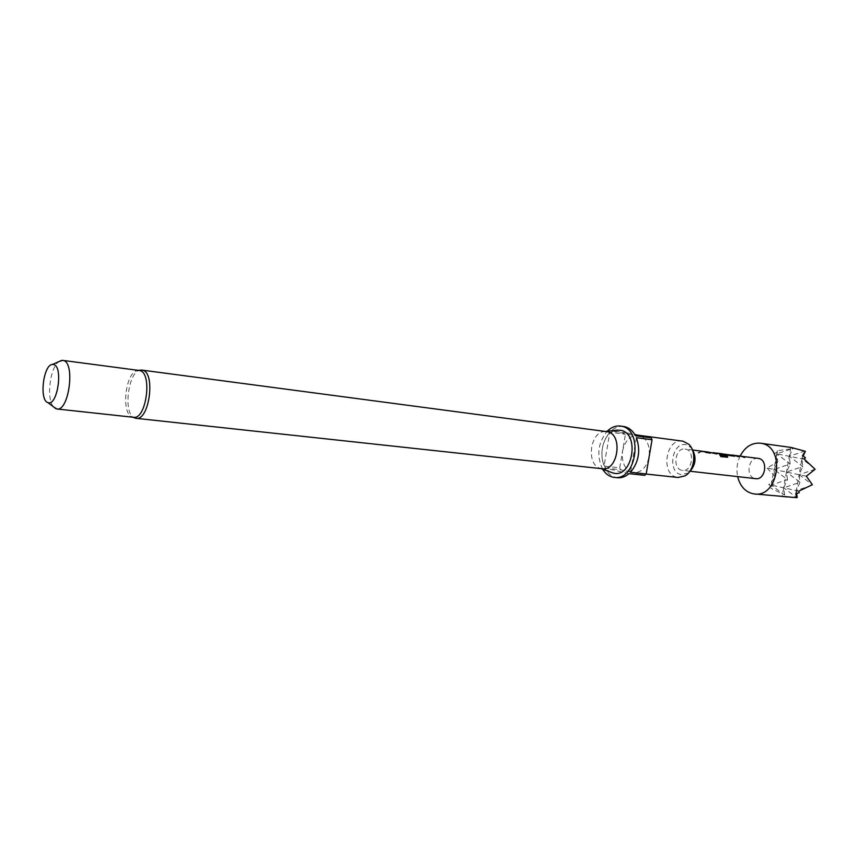 <?xml version="1.0" encoding="UTF-8"?>
<svg xmlns="http://www.w3.org/2000/svg" width="858" height="858" viewBox="0 0 858 858"><rect width="100%" height="100%" fill="white"/><g stroke="black" fill="none" stroke-linecap="round" stroke-linejoin="round"><path stroke-width="0.64" stroke-dasharray="4.29 3.22" d="M700.321 452.016L698.412 453.142L700.643 452.037L697.962 452.692L700.289 451.812M139.146 370.441L137.795 370.452C125.665 371.171 120.592 413.395 132.207 416.956L133.505 417.288M602.112 468.725L600.45 468.393C585.842 464.961 589.886 431.392 604.89 431.531L606.574 431.595M688.406 473.058L681.102 474.635C666.902 472.136 672.222 441.205 686.261 444.755L691.441 447.844M682.485 441.098C665.819 438.041 660.274 474.345 676.941 477.295L678.11 477.488M644.712 475.343L633.708 472.704C641.473 472.629 646.61 467.342 649.12 456.864C650.225 445.281 646.803 438.106 638.878 435.338L638.213 435.221C630.276 435.199 625.064 440.476 622.565 451.061L625.418 434.287L626.855 432.882L634.77 434.502M629.032 473.67L604.954 468.018C607.593 473.101 611.186 476.233 615.754 477.434L617.449 477.724M786.647 497.232L782.11 496.653L784.695 494.948L783.665 487.805L782.11 496.653M758.129 458.365C748.315 456.617 745.227 476.919 755.061 478.56L755.694 478.657M685.51 449.109C695.345 450.568 692.288 472.072 682.485 470.388L681.853 470.281C672.039 468.629 675.257 447.265 685.059 449.034L685.51 449.109M702.723 451.297L700.46 451.64L706.778 452.67M703.463 451.437L700.439 451.426M705.887 451.694L709.941 453.067M713.052 452.659L705.179 451.651M715.443 452.917L722.436 453.861M724.881 454.118L722.618 454.461L734.705 456.134M725.6 454.257L722.608 454.257M731.155 454.922L728.892 455.255L732.496 455.491M731.863 455.051L728.871 455.051M734.191 455.308L738.191 456.66M741.955 456.51L733.493 455.266M740.39 456.102L744.369 457.443M735.124 455.459L739.907 456.059M721.642 453.71L716.248 453.045M712.322 452.52L716.366 453.882M706.874 451.855L711.84 452.477M811.775 485.328L796.31 490.583L795.741 493.758M815.1 469.305L799.12 474.699L796.31 490.583L799.173 492.728M796.674 493.511L796.31 490.583L800.01 482.271L799.12 474.699L802.798 466.559L801.93 458.805L799.12 474.699L812.365 484.695M805.383 457.646L801.93 458.805L814.757 468.522M777.798 461.057L774.259 453.356L777.552 452.198L777.294 450.707L791.998 448.734L776.737 453.839L773.991 469.465L777.756 461.743L776.737 453.839L790.218 464.017L773.991 469.465L787.472 479.601L786.443 472.061L783.665 487.805L796.835 497.672M805.094 450.976L789.231 456.306L786.443 472.061L800.01 482.271L783.665 487.805L787.472 479.601L771.245 485.081L770.699 488.202L771.245 485.081L783.912 494.551L770.699 488.202M790.797 447.436L789.231 456.306L802.798 466.559L786.443 472.061L773.991 469.465L771.245 485.081L775.106 476.748L773.991 469.465L767.084 468.028L777.756 461.743M791.998 448.734L792.867 448.637L791.484 447.544M775.106 476.748L767.084 468.028M771.492 486.625L768.779 484.534L774.913 477.456M784.695 494.948L783.912 494.551M740.143 456.07C737.054 462.644 736.228 469.498 737.665 476.619M802.498 455.619L801.93 458.805L803.185 456.07M806.338 476.211L786.443 472.061L790.218 464.017L789.231 456.306L792.867 448.637M777.294 450.707L776.737 453.839L777.552 452.198M804.504 459.32L774.259 453.356M798.873 491.141L768.779 484.534M53.421 406.81C46.16 398.863 49.925 367.632 58.848 361.626M619.712 467.825L622.565 451.061C621.428 462.365 624.753 469.519 632.539 472.511L620.591 469.723L619.712 467.825L604.075 466.098L609.824 432.218L625.418 434.287M602.616 469.187C596.342 455.609 597.854 442.964 607.174 431.263M623.616 426.49C619.24 425.976 615.122 427.413 611.261 430.802L635.488 435.767M626.855 432.882L611.261 430.802M609.824 432.218C601.887 442.202 599.967 453.496 604.075 466.098M604.954 468.018L620.591 469.723M611.357 472.404C596.128 466.816 600.31 432.024 616.43 430.223M636.411 437.698L630.512 472.275M701.93 451.619L700.46 451.64M704.279 451.705L701.951 451.823M710.145 452.67L705.008 452.22M713.084 452.659L710.156 452.874M713.888 452.927L713.073 452.863M707.442 452.112L711.614 452.67M727.091 457.421L720.977 456.649M726.962 457.55L727.584 457.335M723.219 454.118L722.543 453.893M722.533 454.075L719.615 453.871M719.637 454.075L714.532 453.228M714.553 453.432L714.049 453.196L714.746 452.863M716.72 453.292L720.956 453.646M715.422 453.121L714.725 453.078M716.988 453.55L719.819 454.322M719.733 454.504L723.991 454.847M723.197 454.118L721.61 453.914L725.6 455.77M720.849 456.788L719.723 455.287M724.045 454.44L722.618 454.461M726.426 454.751L724.066 454.643M730.297 455.233L728.892 455.255M731.123 455.126L732.55 455.308L730.319 455.437M738.202 456.241L733.258 455.812M741.076 456.435L738.212 456.445M735.113 455.501L739.682 456.241M735.756 455.716L735.124 455.652M136.079 418.318L135.146 418.125C121.943 415.165 128.646 367.224 141.881 370.055M690.937 447.318L688.792 444.294M687.794 473.455L684.995 475.879M633.708 472.704L646.117 474.045M690.454 471.289L682.485 470.388M693.007 450.053L685.059 449.034M600.45 468.393L601.05 468.618M604.89 431.531L605.523 431.456M704.182 451.694L702.691 451.501M713.759 452.917L712.29 452.724M707.335 452.091L705.855 451.909M726.297 454.515L724.86 454.332M741.762 456.488L740.357 456.306M735.585 455.695L734.169 455.512"/><path stroke-width="1.29" d="M56.885 408.976L133.505 417.288C146.375 420.023 152.649 372.436 139.672 370.538L63.235 360.446C75.45 362.248 68.983 411.679 56.885 408.976L53.421 406.81M136.079 418.318C149.367 421.128 155.834 372.104 142.417 370.163L607.228 431.703C623.358 433.987 618.168 471.503 602.112 468.725L136.079 418.318L132.604 417.192M616.43 430.223L620.538 430.266C640.336 433.129 632.528 478.807 613.266 473.037L611.357 472.404M691.441 447.844C697.071 457.057 696.063 465.454 688.406 473.058M646.117 474.045L678.11 477.488L684.995 475.879C694.637 470.731 696.943 451.587 688.792 444.294L683.15 441.216L638.545 435.263M607.174 431.263C611.25 427.252 615.679 425.514 620.452 426.061L621.235 426.19C643.779 429.204 636.711 481.188 614.285 477.402L612.58 477.102C608.526 476.061 605.212 473.423 602.616 469.187M614.285 477.402L617.449 477.724C621.503 478.099 625.364 476.748 629.032 473.67L644.712 475.343L646.192 473.959L630.512 472.275C638.792 462.151 640.754 450.622 636.411 437.698L652.048 439.746L646.192 473.959M620.452 426.061L624.388 426.619C629.011 427.627 632.711 430.673 635.488 435.767L651.125 437.827L652.048 439.746M53.604 364.543C63.471 366.194 57.443 406.735 47.962 402.584L47.876 402.552C39.028 400.364 43.35 364.489 52.456 364.457L53.604 364.543M791.484 447.544L805.362 451.297L802.498 455.619L805.383 457.646L804.504 459.32L815.1 469.305L806.338 476.211L812.365 484.695L798.873 491.141L799.173 492.728L795.741 493.758L796.835 497.672L754.332 493.94C778.882 497.897 785.896 446.61 761.239 443.329L760.435 443.2C751.833 442.556 745.066 446.846 740.143 456.07M737.665 476.619C739.961 485.832 744.873 491.495 752.423 493.618L754.332 493.94M690.454 471.289L755.694 478.657C765.508 480.308 768.436 459.888 758.59 458.44L741.087 456.231M727.713 454.643L732.539 455.266L726.447 454.536L729.236 455.523L734.255 456.156L732.582 455.105L734.191 455.308L738.631 456.713L735.617 455.491L740.84 456.177L744.808 457.496L741.795 456.284M726.479 454.547L722.436 453.861M723.551 454.794L716.752 453.078L722.093 453.785L725.6 455.77L719.841 455.115L720.977 456.649L727.723 457.185L727.38 456.156L723.251 453.914M717.041 453.346L713.052 452.659M693.007 450.053L703.174 451.372L707.217 452.724L704.204 451.48L706.338 451.769L708.89 452.938L710.37 453.121L707.367 451.887L716.795 453.936L713.792 452.702M704.204 451.48L703.463 451.437M726.318 454.3L725.6 454.257M732.582 455.105L731.863 455.051M797.179 497.533L796.674 493.511M803.185 456.07L805.362 451.297M58.848 361.626L62.741 360.349M634.77 434.502L651.125 437.827M706.778 452.67L704.279 451.705M716.366 453.882L713.888 452.927M709.941 453.067L707.442 452.112M727.723 457.185L727.38 456.156M727.273 456.317L723.197 454.118M720.023 455.319L725.589 455.845M732.55 455.298L727.852 454.901M734.18 455.534L732.55 455.308M734.705 456.134L734.126 455.727M744.369 457.443L741.955 456.51M738.191 456.66L735.756 455.716M791.087 447.447L760.435 443.2M47.876 402.552L55.942 408.751M52.456 364.457L61.765 360.339M601.05 468.618L612.644 472.876M605.523 431.456L617.792 430.062M141.881 370.055L138.245 370.324"/></g></svg>
